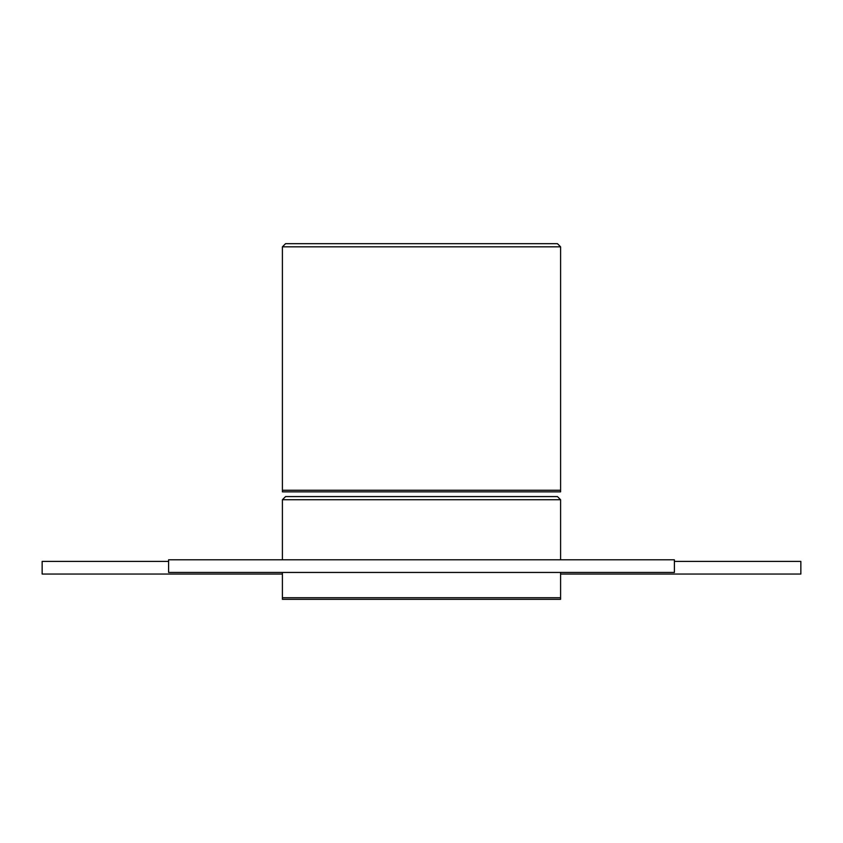 <?xml version="1.0" encoding="UTF-8"?>
<svg xmlns="http://www.w3.org/2000/svg" width="843" height="843" viewBox="0 0 843 843"><rect width="100%" height="100%" fill="white"/><g stroke="black" fill="none" stroke-linecap="round" stroke-linejoin="round"><path stroke-width="1.26" d="M282.405 597.729L560.595 597.729L560.595 599.331L282.405 599.331L282.405 572.439M560.595 574.041L800.85 574.041L800.85 561.396L674.4 561.396M282.405 574.041L42.15 574.041L42.15 561.396L168.6 561.396M282.405 559.794L282.405 499.73L285.566 496.569L307.695 496.569M557.434 496.569L285.566 496.569L282.405 499.73L560.595 499.73L557.434 496.569L560.595 499.73L560.595 559.794M674.4 559.794L674.4 572.439L168.6 572.439L168.6 559.794L674.4 559.794M557.434 243.669L285.566 243.669L282.405 246.83L560.595 246.83L557.434 243.669L560.595 246.83L560.595 491.848L282.405 491.848L282.405 490.247L560.595 490.247M282.405 490.247L282.405 246.83L285.566 243.669M560.595 597.729L560.595 572.439"/></g></svg>

